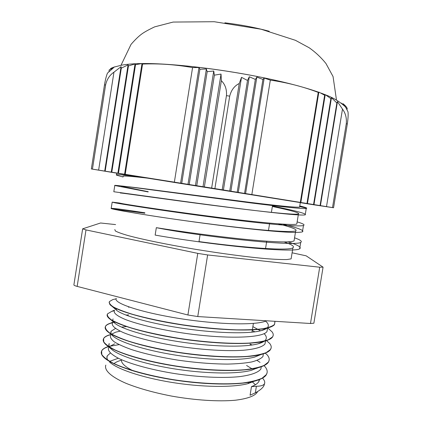 <?xml version="1.0" encoding="UTF-8"?>
<svg xmlns="http://www.w3.org/2000/svg" width="422" height="422" viewBox="0 0 422 422"><rect width="100%" height="100%" fill="white"/><g stroke="black" fill="none" stroke-linecap="round" stroke-linejoin="round"><path stroke-width="0.63" d="M262.563 378.096L263.618 379.483C264.884 381.377 265.09 382.907 264.235 384.078C263.17 385.486 260.553 386.214 256.391 386.267L251.47 386.652L250.077 395.224L255.331 392.808C259.857 390.44 262.748 388.018 263.998 385.544L264.647 383.276M275.023 321.316L274.543 324.412C272.485 326.227 268.498 327.678 262.589 328.759C255.616 329.593 247.018 329.957 236.789 329.846C220.094 329.297 201.964 327.609 182.399 324.776C163.061 321.712 146.476 318.23 132.645 314.332C124.485 311.811 118.165 309.41 113.687 307.137C110.348 304.995 108.923 303.133 109.419 301.556L112.806 299.588L116.108 298.845M267.601 327.836L272.084 331.877C273.477 333.733 273.614 335.432 272.491 336.967L268.329 339.773C263.739 341.319 257.325 342.421 249.085 343.086C231.256 344.009 205.672 342.321 180.199 338.528C160.872 335.421 144.313 331.813 130.535 327.709C122.38 325.04 116.087 322.482 111.661 320.029C108.343 317.703 106.945 315.656 107.473 313.894L111.688 311.394L114.383 310.724C113.397 313.055 117.068 315.994 125.413 319.517C137.635 324.212 158.361 329.234 181.761 332.831C223.834 339.214 262.806 338.37 266.999 331.502L267.574 328.005M119.379 310.006L119.742 309.97M266.504 340.596L269.658 343.429C271.436 345.644 271.705 347.67 270.455 349.516L266.229 352.592C261.629 354.327 255.194 355.598 246.923 356.405C229.056 357.624 203.457 356.078 178 352.27C158.688 349.115 142.161 345.386 128.42 341.076C120.296 338.265 114.03 335.543 109.625 332.916C106.355 330.405 104.988 328.174 105.521 326.227C106.26 324.987 107.953 323.959 110.606 323.141L112.51 322.63M112.785 322.561L115.422 322.055M250.046 344.057L252.134 345.006M265.259 353.167L267.184 354.881C269.368 357.476 269.779 359.866 268.418 362.055L264.146 365.405C259.509 367.314 253.052 368.754 244.771 369.719C226.846 371.212 201.262 369.841 175.805 365.995C150.517 361.934 128.177 355.91 115.174 350.033C109.414 347.132 105.611 344.421 103.765 341.899L103.59 338.544C104.413 337.041 106.407 335.796 109.578 334.825M249.513 356.184L249.813 356.332M263.966 365.652L264.705 366.307C267.316 369.287 267.87 372.046 266.366 374.578L262.073 378.207C257.399 380.296 250.911 381.894 242.613 383.018C224.652 384.79 199.052 383.587 173.611 379.705C148.333 375.606 126.057 369.35 113.096 363.152C107.383 360.082 103.612 357.191 101.771 354.485L101.66 350.856C102.557 349.11 104.767 347.675 108.285 346.546M251.47 386.652C255.231 385.191 257.694 383.482 258.865 381.509L259.599 379.505M252.224 368.955L246.575 365.468M114.657 343.846L109.314 346.626M108.57 347.633C107.446 350.766 110.997 354.454 119.231 358.689C131.274 364.281 151.894 369.936 175.23 373.66C198.715 377.178 222.341 378.297 238.947 376.704C250.684 375.269 258.19 372.584 260.896 369.023L261.271 366.755M120.17 331.154L115.697 332.172L111.403 334.261M110.506 335.337C109.978 337.241 111.223 339.399 114.246 341.82C118.334 344.341 124.126 346.942 131.627 349.611C144.335 353.683 159.595 357.17 177.404 360.066C195.433 362.677 212.187 364.017 227.653 364.086C237.143 363.869 245.15 363.157 251.665 361.96C257.198 360.509 260.954 358.7 262.938 356.532L263.37 353.836M252.04 343.054L251.749 342.901M114.241 321.469L113.539 321.907M112.447 323.015L112.442 323.025C111.413 325.636 115.053 328.822 123.351 332.589C135.515 337.584 156.198 342.806 179.582 346.457C203.082 349.917 226.709 351.347 243.22 350.271C254.999 349.2 262.252 347.116 264.969 344.02L265.522 340.892M254.893 331.845L252.24 330.537M129.406 307.121L128.452 307.169M117.2 308.888L115.749 309.542M116.335 298.386C112.648 302.616 138.289 311.826 177.303 318.172C216.28 324.56 256.497 325.684 266.446 320.789M274.928 321.311L274.516 324.576C273.472 325.895 271.251 326.997 267.849 327.889C253.87 331.692 216.486 330.336 179.64 324.539C142.768 318.768 114.272 310.001 109.889 304.499L109.119 302.363M273.192 335.437L272.464 337.136C271.277 338.745 268.645 340.085 264.568 341.155C249.761 345.117 213.157 343.988 177.351 338.27C141.507 332.578 113.507 323.627 108.28 317.597C107.082 316.268 106.803 315.092 107.446 314.063M119.679 310.128L120.054 310.096M266.556 340.644L268.904 342.754M271.172 347.865L270.428 349.685C269.067 351.621 265.96 353.219 261.102 354.491C245.535 358.563 209.829 357.613 175.135 352.006C140.41 346.404 112.906 337.352 106.808 330.837C105.199 329.165 104.767 327.683 105.495 326.391C106.418 324.866 108.744 323.669 112.484 322.788M114.019 322.455L115.66 322.165M250.019 344.215L251.86 345.043M265.301 353.151L266.25 354.047M269.141 360.282L268.392 362.218C266.878 364.518 263.27 366.396 257.562 367.863C241.363 372.03 206.569 371.228 172.957 365.732C139.329 360.235 112.363 351.115 105.394 344.167C103.337 342.121 102.725 340.301 103.564 338.713C104.487 337.036 106.835 335.69 110.606 334.678M249.223 356.21L249.529 356.358M257.061 360.414L260.058 362.398M267.126 372.647L266.34 374.747C264.684 377.437 260.559 379.61 253.954 381.277C237.19 385.508 203.283 384.832 170.715 379.431C138.131 374.034 111.725 364.877 104.039 357.545C101.465 355.102 100.663 352.929 101.633 351.025C102.546 349.247 104.809 347.791 108.417 346.657M109.667 346.288L119.125 344.621M265.58 321.147C268.297 323.452 268.999 325.51 267.685 327.33M267.168 327.894C266.024 328.975 264.014 329.893 261.144 330.658C247.893 334.293 213.474 333.148 179.74 327.873C145.98 322.619 119.748 314.506 115.533 309.305L114.747 307.712M252.873 326.644L260.527 330.811M264.103 333.644C266.403 335.928 266.92 337.996 265.644 339.847C264.504 341.456 261.935 342.791 257.942 343.851C243.948 347.633 210.267 346.684 177.477 341.477C144.656 336.292 118.893 328.021 113.908 322.345C112.748 321.058 112.474 319.918 113.096 318.921M125.872 315.065L128.721 314.881M261.782 354.142L254.566 357.112C239.907 360.989 207.049 360.193 175.283 355.081C143.485 349.986 118.181 341.625 112.41 335.511C110.859 333.902 110.437 332.478 111.144 331.233L115.464 328.458M121.462 327.108L126.874 326.544M258.976 367.319L251.127 370.411C235.903 374.356 203.905 373.692 173.125 368.686C142.325 363.674 117.532 355.266 110.97 348.757C108.992 346.805 108.407 345.059 109.214 343.534L108.908 345.454M121.067 338.66L121.42 338.613M256.513 367.947L256.987 368.401M256.08 380.538L247.619 383.74C231.9 387.739 200.73 387.185 170.905 382.258C141.064 377.342 116.788 368.902 109.572 362.05M108.312 360.715C106.887 358.916 106.544 357.286 107.283 355.825L110.358 353.05M116.672 350.904L116.957 350.84M140.125 176.76C122.892 174.771 114.995 174.223 116.43 175.104L123.082 176.997M272.438 206.02C296.413 210.884 307.332 213.833 305.19 214.872C303.835 215.162 300.095 215.083 293.965 214.624C273.936 213.163 224.003 206.864 180.616 200.919L113.813 191.741M282.571 224.129C298.096 227.927 304.716 230.496 302.426 231.836C297.747 233.282 277.934 232.047 242.988 228.128C211.907 224.594 174.349 219.35 148.301 215.257C121.916 211.005 109.551 208.705 111.197 208.357L111.962 208.352C116.15 208.568 127.117 210.045 144.867 212.783M287.983 241.875C297.906 244.976 301.799 247.276 299.667 248.774C295.88 252.055 250.52 248.859 198.962 241.827L200.086 234.774C182.22 232.327 167.634 229.958 156.325 227.674L155.148 235.08C166.484 237.122 181.085 239.369 198.962 241.827M152.437 178.712C131.464 176.238 121.71 175.489 123.171 176.465M272.359 206.479C291.787 210.562 300.475 213.063 298.428 213.991C297.009 214.329 292.736 214.223 285.62 213.669C265.396 212.113 219.393 206.353 180.394 201.078C141.328 195.803 117.859 192.4 120.555 193.07M278.219 223.834C291.95 227.284 297.768 229.637 295.674 230.897C291.101 232.348 271.884 231.187 238.024 227.411C209.238 224.156 175.13 219.435 151.524 215.774C127.608 211.965 116.414 209.929 117.944 209.66L144.799 213.21M284.185 241.948C291.86 244.538 294.772 246.48 292.926 247.783C289.402 250.958 246.917 248.046 198.999 241.595M299.752 205.936C304.004 206.959 306.346 207.698 306.789 208.151L306.235 208.51C301.836 208.869 283.326 207.002 250.694 202.903L152.59 189.99C125.709 186.36 113.107 184.862 114.795 185.506L148.164 191.941M297.146 221.882C303.07 223.639 305.175 224.836 303.465 225.475C299.393 227.115 262.526 223.692 215.653 217.615C168.8 211.549 125.302 204.781 115.169 202.855L112.178 202.127L118.851 202.94M294.551 237.818C300.411 239.886 302.463 241.421 300.701 242.423C296.977 245.335 251.665 241.79 200.086 234.78M156.325 227.674L156.351 227.674C182.061 231.794 217.14 236.536 244.929 239.316C273.583 242.107 289.951 242.65 294.044 240.946L294.271 239.517M118.999 202.945L123.14 203.784C134.586 205.772 175.462 211.965 217.805 217.314C260.184 222.674 293.042 225.606 296.793 224.05L296.961 223.022M148.201 191.683L121.615 186.35C120.054 185.669 132.55 187.094 159.11 190.612L249.207 202.259C278.768 205.899 295.548 207.524 299.546 207.139L299.657 206.511M252.324 381.91L255.415 384.753M257.547 391.569L257.077 392.534C254.26 396.237 246.944 398.806 235.128 400.246C218.564 401.733 195.001 400.256 171.643 396.094C153.935 392.655 138.812 388.43 126.273 383.429C110.949 376.841 103.976 370.152 105.816 365.088M109.493 361.422L118.324 358.246M292.108 252.799L306.15 255.822L323.015 267.126L319.712 267.21L310.481 323.495L313.873 323.22L313.921 322.914M310.481 323.495L197.754 316.558L207.635 254.951L197.77 253.374L187.906 314.997L197.754 316.558M187.906 314.997L77.163 286.401L85.993 229.916L82.643 228.829L100.563 222.995L115.596 224.588M82.633 228.914L73.903 284.803C73.723 285.24 74.81 285.773 77.163 286.401M85.993 229.916L197.77 253.374M207.635 254.951L319.712 267.21M291.333 257.552L291.117 258.86L287.018 259.535C282.355 259.657 275.719 259.398 267.105 258.749C248.4 257.14 221.207 253.559 193.893 249.043C166.716 244.459 142.52 239.464 128.198 235.592C121.852 233.756 117.574 232.216 115.354 230.961L114.821 229.542M298.533 85.993L298.08 85.845M108.987 71.36L109.219 69.873L113.502 67.784L107.494 73.096C106.413 75.549 105.405 79.51 104.466 84.975L91.347 168.958L134.887 176.169M264.209 78.054L270.323 80.117L251.839 194.568L245.578 193.566L264.209 78.054L262.932 79.436L256.84 77.11L238.277 192.39L230.892 191.198L249.291 76.762L255.347 79.415L237.19 192.205M245.578 193.566L238.277 192.39M244.554 193.392L262.932 79.436M230.892 191.198L223.417 189.995L241.505 77.337L247.503 80.46L249.291 76.762M229.732 191.002L247.503 80.46M255.347 79.415L256.84 77.11M223.417 189.995L222.188 189.784L239.253 83.493L241.505 77.337M315.123 204.997L333.559 207.756L347.295 124.079C348.108 118.561 348.34 114.462 347.997 111.788L345.491 106.919L343.898 104.909L347.232 108.211L342.828 103.58L345.386 105.695M300.285 202.655L315.123 205.008M313.973 204.607L307.443 203.552L325.235 94.633L330.869 98.616L331.455 97.714L336.861 102.968L320.061 205.577L313.973 204.607L331.455 97.714M313.551 204.528L330.869 98.616M307.443 203.552L300.844 202.486L318.853 92.091L324.645 95.214L325.235 94.633M306.968 203.462L324.645 95.214M336.861 102.968L337.463 101.623L342.485 109.113L326.501 206.616L320.061 205.577M320.43 205.646L337.463 101.623M300.844 202.486L300.311 202.391L318.246 92.413L318.853 92.091M203.014 186.724L187.985 184.335L206.369 68.976L207.181 71.666L213.732 71.038L214.387 75.158L221.028 74.066L221.355 80.686L204.369 186.93L203.014 186.724L221.028 74.066M189.193 184.514L207.181 71.666M187.985 184.335L180.595 183.159L198.994 67.531L199.886 69.277L206.369 68.976M181.734 183.327L199.886 69.277M196.736 185.717L214.387 75.158M195.455 185.522L213.732 71.038M180.595 183.159L174.36 182.156L192.569 67.578L198.994 67.531M112.779 67.562L114.81 66.824L109.219 69.873M110.564 68.913L110.627 68.496M343.824 105.352L343.898 104.909M347.021 109.514L347.232 108.211M342.696 104.398L342.828 103.58M346.151 106.766L346.198 106.46M341.577 103.517L341.646 103.105M117.88 173.184L98.632 170.113L113.956 72.183L121.051 66.676L121.309 68.158L128.077 64.877L128.457 65.932L135.045 63.928L135.525 64.682L141.992 63.543L124.58 174.249L117.88 173.184L135.045 63.928M104.698 171.089L121.051 66.676M105.173 171.153L121.309 68.158M111.255 172.134L128.077 64.877M111.788 172.208L128.457 65.932M118.466 173.268L135.525 64.682M318.615 92.202C304.948 87.433 288.332 82.981 268.761 78.845C224.857 69.472 172.134 63.1 142.019 63.553L142.573 64.054L125.223 174.344L124.58 174.249M342.485 109.113C345.528 113.175 346.794 118.012 346.293 123.625L332.51 207.587L326.501 206.616M222.188 189.784L214.893 188.608L229.71 96.158C231.209 90.129 234.389 85.909 239.253 83.493M98.632 170.113L92.444 169.127L105.611 84.864C106.908 79.31 109.688 75.084 113.956 72.183M142.573 64.054C158.878 63.395 175.541 64.566 192.569 67.578M174.36 182.156L125.223 174.344M221.355 80.686C225.211 84.511 226.904 89.49 226.45 95.63L211.644 188.085L204.369 186.93M267.59 78.566C240.213 72.869 213.047 68.659 186.097 65.932M270.323 80.117C287.218 82.591 303.191 86.689 318.246 92.413M300.311 202.391L251.839 194.568M333.559 207.756L332.51 207.587M214.893 188.608L211.644 188.085M92.444 169.127L91.347 168.958M135.736 176.264L300.295 202.586M256.391 386.267L255.331 392.808M121.478 359.723C120.945 363.068 125.007 366.85 133.668 371.07M241.157 383.34L241.537 383.129M247.725 382.343L248.853 383.419M113.866 363.717C115.538 362.303 118.06 361.126 121.43 360.188M104.466 84.975L105.611 84.864M226.45 95.63L229.71 96.158M346.293 123.625L347.295 124.079M224.873 22.814C240.672 24.713 255.452 27.53 269.21 31.27M263.998 385.544L264.235 384.078M111.688 311.394L114.473 310.17M115.797 309.59L117.295 308.93M110.606 323.141L112.563 322.287M113.718 321.78L114.33 321.517M261.144 330.658L267.849 327.889M115.533 309.305L109.889 304.499M257.942 343.851L264.568 341.155M113.908 322.345L108.28 317.597M254.566 357.112L261.102 354.491M112.41 335.511L106.808 330.837M251.127 370.411L257.562 367.863M110.97 348.757L105.394 344.167M247.619 383.74L253.954 381.277M293.965 214.624L285.62 213.669M242.988 228.128L238.024 227.411M111.967 208.352L119.262 209.708M116.741 173.104L116.425 175.104M114.795 185.501L113.824 191.678M112.168 202.228L111.202 208.357M306.24 208.51L305.201 214.877M303.471 225.475L302.432 231.836M300.701 242.423L299.662 248.774M123.14 203.784L115.174 202.855M159.11 190.612L152.59 189.99M299.868 206.632L306.783 208.146M272.596 205.018L271.409 212.356M269.663 223.122L268.476 230.449M266.73 241.205L265.543 248.521M253.39 323.426L251.971 332.188M107.272 355.825L106.945 357.919M259.171 379.673L258.871 381.514M257.198 391.774L257.077 392.534M265.501 340.733L264.969 344.02M111.15 331.233L110.87 333.011M323.046 267.326L313.873 323.22M295.68 230.897L294.039 240.946M292.926 247.783L291.117 258.86M300.316 202.46L299.551 207.139M298.433 213.991L296.793 224.05M111.091 68.269L112.437 67.699M114.093 67.087L121.805 65.136C127.491 64.16 134.133 63.632 141.734 63.558M321.105 93.109L325.183 94.697M325.826 94.961C333.169 97.682 339.726 101.665 345.491 106.919M121.003 65.283L131.031 44.4C135.008 39.842 138.395 36.519 141.191 34.43C143.649 32.478 148.138 29.957 154.652 26.86L173.136 22.065L214.212 21.717L261.123 29.229L295.437 40.317L309.226 47.791C315.535 52.249 321.11 57.482 325.948 63.495L333.053 76.54L336.498 100.141"/></g></svg>
